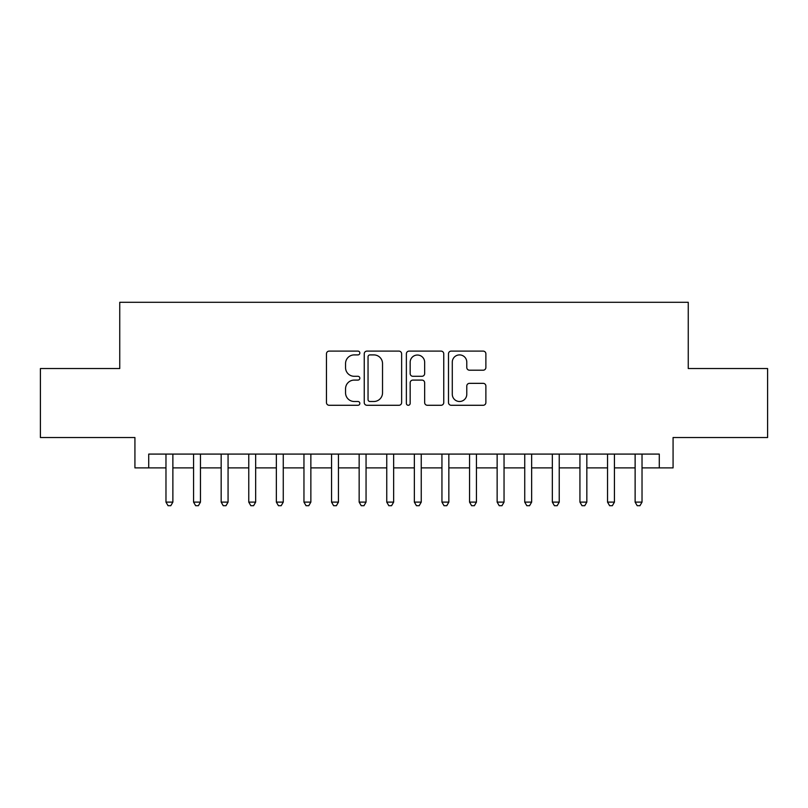 <?xml version="1.0" encoding="UTF-8"?>
<svg xmlns="http://www.w3.org/2000/svg" width="808" height="808" viewBox="0 0 808 808"><rect width="100%" height="100%" fill="white"/><g stroke="black" fill="none" stroke-linecap="round" stroke-linejoin="round"><path stroke-width="1.21" d="M359.843 353.005A1.899 1.899 0 0 0 357.944 351.106L329.169 351.106A2.707 2.707 0 0 0 326.462 353.813L326.462 402.576A2.707 2.707 0 0 0 329.169 405.283L357.944 405.283A1.899 1.899 0 0 0 359.843 403.384A1.899 1.899 0 0 0 357.944 401.495L354.227 401.495A8.666 8.666 0 0 1 345.551 392.819L345.551 388.759A8.666 8.666 0 0 1 354.227 380.093L357.944 380.093A1.899 1.899 0 0 0 359.843 378.195A1.899 1.899 0 0 0 357.944 376.296L354.227 376.296A8.666 8.666 0 0 1 345.551 367.63L345.551 363.57A8.666 8.666 0 0 1 354.227 354.904L357.944 354.904A1.899 1.899 0 0 0 359.843 353.005M483.164 370.205A2.707 2.707 0 0 0 485.881 367.499L485.881 353.813A2.707 2.707 0 0 0 483.164 351.106L451.207 351.106A2.707 2.707 0 0 0 448.49 353.813L448.49 402.576A2.707 2.707 0 0 0 451.207 405.283L483.164 405.283A2.707 2.707 0 0 0 485.881 402.576L485.881 386.052A2.707 2.707 0 0 0 483.164 383.346L469.488 383.346A2.707 2.707 0 0 0 466.782 386.052L466.782 394.243A7.242 7.242 0 0 1 459.53 401.495A7.242 7.242 0 0 1 452.288 394.243L452.288 362.146A7.242 7.242 0 0 1 459.53 354.904A7.242 7.242 0 0 1 466.782 362.146L466.782 367.499A2.707 2.707 0 0 0 469.488 370.205L483.164 370.205M148.722 467.893L148.722 454.086L659.278 454.086L659.278 467.893L673.074 467.893L673.074 437.532L767.6 437.532L767.6 368.539L688.254 368.539L688.254 302.303L119.746 302.303L119.746 368.539L40.4 368.539L40.4 437.532L134.926 437.532L134.926 467.893L165.973 467.893M401.626 353.813A2.707 2.707 0 0 0 398.92 351.106L366.953 351.106A2.707 2.707 0 0 0 364.246 353.813L364.246 402.576A2.707 2.707 0 0 0 366.953 405.283L398.92 405.283A2.707 2.707 0 0 0 401.626 402.576L401.626 353.813M409.08 351.106L441.047 351.106A2.707 2.707 0 0 1 443.754 353.813L443.754 402.576A2.707 2.707 0 0 1 441.047 405.283L427.361 405.283A2.707 2.707 0 0 1 424.654 402.576L424.654 382.8A2.707 2.707 0 0 0 421.948 380.093L412.868 380.093A2.707 2.707 0 0 0 410.161 382.8L410.161 403.384A1.899 1.899 0 0 1 408.262 405.283A1.899 1.899 0 0 1 406.374 403.384L406.374 353.813A2.707 2.707 0 0 1 409.08 351.106M172.872 467.893L193.567 467.893M200.465 467.893L221.17 467.893M228.068 467.893L248.763 467.893M255.661 467.893L276.356 467.893M283.265 467.893L303.959 467.893M310.858 467.893L331.553 467.893M338.451 467.893L359.156 467.893M366.054 467.893L386.749 467.893M393.647 467.893L414.353 467.893M421.251 467.893L441.946 467.893M448.844 467.893L469.549 467.893M476.447 467.893L497.142 467.893M504.041 467.893L524.735 467.893M531.644 467.893L552.339 467.893M559.237 467.893L579.932 467.893M586.83 467.893L607.535 467.893M614.433 467.893L635.128 467.893M642.027 467.893L659.278 467.893M369.933 354.904A1.899 1.899 0 0 0 368.044 356.793L368.044 399.596A1.899 1.899 0 0 0 369.933 401.495L373.862 401.495A8.666 8.666 0 0 0 382.527 392.819L382.527 363.57A8.666 8.666 0 0 0 373.862 354.904L369.933 354.904M424.654 362.277A7.242 7.242 0 0 0 417.413 355.035A7.242 7.242 0 0 0 410.161 362.277L410.161 373.589A2.707 2.707 0 0 0 412.868 376.296L421.948 376.296A2.707 2.707 0 0 0 424.654 373.589L424.654 362.277M172.872 454.086L172.872 502.111L165.973 502.111L165.973 454.086M172.872 502.111L170.801 505.697L168.044 505.697L165.973 502.111M200.465 454.086L200.465 502.111L193.567 502.111L193.567 454.086M200.465 502.111L198.394 505.697L195.637 505.697L193.567 502.111M228.068 454.086L228.068 502.111L221.17 502.111L221.17 454.086M228.068 502.111L225.998 505.697L223.23 505.697L221.17 502.111M255.661 454.086L255.661 502.111L248.763 502.111L248.763 454.086M255.661 502.111L253.591 505.697L250.833 505.697L248.763 502.111M283.265 454.086L283.265 502.111L276.356 502.111L276.356 454.086M283.265 502.111L281.194 505.697L278.427 505.697L276.356 502.111M310.858 454.086L310.858 502.111L303.959 502.111L303.959 454.086M310.858 502.111L308.787 505.697L306.03 505.697L303.959 502.111M338.451 454.086L338.451 502.111L331.553 502.111L331.553 454.086M338.451 502.111L336.391 505.697L333.623 505.697L331.553 502.111M366.054 454.086L366.054 502.111L359.156 502.111L359.156 454.086M366.054 502.111L363.984 505.697L361.226 505.697L359.156 502.111M393.647 454.086L393.647 502.111L386.749 502.111L386.749 454.086M393.647 502.111L391.577 505.697L388.82 505.697L386.749 502.111M421.251 454.086L421.251 502.111L414.353 502.111L414.353 454.086M421.251 502.111L419.18 505.697L416.423 505.697L414.353 502.111M448.844 454.086L448.844 502.111L441.946 502.111L441.946 454.086M448.844 502.111L446.774 505.697L444.016 505.697L441.946 502.111M476.447 454.086L476.447 502.111L469.549 502.111L469.549 454.086M476.447 502.111L474.377 505.697L471.609 505.697L469.549 502.111M504.041 454.086L504.041 502.111L497.142 502.111L497.142 454.086M504.041 502.111L501.97 505.697L499.213 505.697L497.142 502.111M531.644 454.086L531.644 502.111L524.735 502.111L524.735 454.086M531.644 502.111L529.573 505.697L526.806 505.697L524.735 502.111M559.237 454.086L559.237 502.111L552.339 502.111L552.339 454.086M559.237 502.111L557.166 505.697L554.409 505.697L552.339 502.111M586.83 454.086L586.83 502.111L579.932 502.111L579.932 454.086M586.83 502.111L584.77 505.697L582.002 505.697L579.932 502.111M614.433 454.086L614.433 502.111L607.535 502.111L607.535 454.086M614.433 502.111L612.363 505.697L609.606 505.697L607.535 502.111M642.027 454.086L642.027 502.111L635.128 502.111L635.128 454.086M642.027 502.111L639.956 505.697L637.199 505.697L635.128 502.111"/></g></svg>
